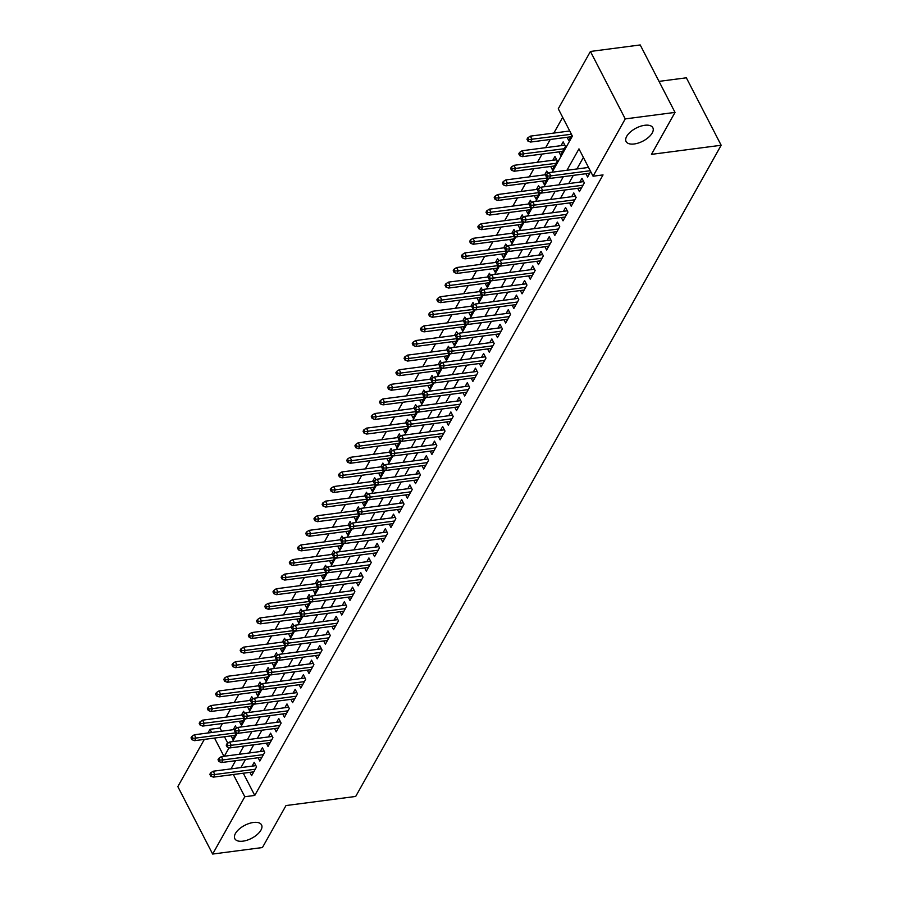 <?xml version="1.0" encoding="UTF-8"?>
<svg xmlns="http://www.w3.org/2000/svg" width="899" height="899" viewBox="0 0 899 899"><rect width="100%" height="100%" fill="white"/><g stroke="black" fill="none" stroke-linecap="round" stroke-linejoin="round"><path stroke-width="1.35" d="M634.233 143.975A15.036 7.338 -27.3 0 1 626.109 141.536A15.036 7.338 -27.3 0 1 630.457 131.917A15.036 7.338 -27.3 0 1 644.718 125.287A15.036 7.338 -27.3 0 1 652.843 127.737A15.036 7.338 -27.3 0 1 648.505 137.356A15.036 7.338 -27.3 0 1 634.233 143.975M242.944 841.161A15.036 7.338 -27.3 0 1 234.83 838.711A15.036 7.338 -27.3 0 1 239.168 829.092A15.036 7.338 -27.3 0 1 253.439 822.473A15.036 7.338 -27.3 0 1 261.553 824.911A15.036 7.338 -27.3 0 1 257.215 834.53A15.036 7.338 -27.3 0 1 242.944 841.161M659.023 81.382L686.353 77.808L721.167 145.256L355.689 796.447L285.994 805.56L262.429 847.543L212.647 854.05L177.833 786.603L204.331 739.405M207.927 732.988L209.995 729.291L211.658 732.505M222.48 723.493L219.952 727.999L209.995 729.291M562.684 117.331L553.851 133.063M550.255 139.469L545.659 147.661M542.063 154.077L537.467 162.27M533.871 168.675L529.275 176.867M525.679 183.272L521.072 191.465M517.476 197.87L512.88 206.062M509.284 212.479L504.687 220.671M501.091 227.076L496.495 235.268M492.899 241.674L488.303 249.866M484.707 256.271L480.1 264.463M476.504 270.88L471.908 279.072M468.312 285.477L463.715 293.67M460.119 300.075L455.523 308.267M451.927 314.684L447.331 322.876M443.735 329.281L439.128 337.473M435.532 343.879L430.936 352.071M427.34 358.476L422.744 366.668M419.148 373.085L414.551 381.277M410.955 387.683L406.359 395.875M402.752 402.28L398.156 410.472M394.56 416.889L389.964 425.081M386.368 431.486L381.772 439.678M378.176 446.084L373.579 454.276M369.983 460.681L365.376 468.873M361.78 475.29L357.184 483.482M353.588 489.888L348.992 498.08M345.396 504.485L340.8 512.677M337.204 519.083L332.608 527.286M329.012 533.691L324.404 541.883M320.808 548.289L316.212 556.481M312.616 562.886L308.02 571.079M304.424 577.495L299.828 585.687M296.232 592.093L291.636 600.285M288.04 606.69L283.432 614.882M279.836 621.288L275.24 629.48M271.644 635.896L267.048 644.089M263.452 650.494L258.856 658.686M255.26 665.091L250.664 673.284M247.068 679.7L242.46 687.892M238.864 694.298L234.268 702.49M230.672 708.895L226.076 717.087M552.121 172.203L572.382 136.109L558.268 108.768L590.429 51.457L625.243 118.904L593.07 176.215L578.967 148.874L566.954 170.271M625.243 118.904L675.025 112.397L640.212 44.95L590.429 51.457M585.901 173.732L587.609 177.024L590.677 171.563M577.709 188.329L579.417 191.633L584.328 182.868L581.979 178.305L579.844 182.115M569.517 202.927L571.213 206.231L576.135 197.465L573.787 192.914L571.652 196.712M561.324 217.536L563.021 220.828L567.943 212.074L565.583 207.512L563.459 211.31M553.121 232.133L554.829 235.426L559.751 226.672L557.391 222.109L555.256 225.919M544.929 246.731L546.637 250.034L551.548 241.269L549.199 236.718L547.064 240.516M536.737 261.328L538.445 264.632L543.356 255.867L541.007 251.315L538.872 255.114M528.545 275.937L530.241 279.229L535.163 270.475L532.815 265.913L530.68 269.711M520.352 290.534L522.049 293.838L526.971 285.073L524.611 280.51L522.488 284.32M512.149 305.132L513.857 308.436L518.768 299.67L516.419 295.119L514.284 298.918M503.957 319.729L505.665 323.033L510.576 314.279L508.227 309.717L506.092 313.515M495.765 334.338L497.473 337.631L502.384 328.877L500.035 324.314L497.9 328.124M487.573 348.936L489.27 352.239L494.192 343.474L491.843 338.923L489.708 342.721M479.381 363.533L481.077 366.837L485.999 358.072L483.64 353.521L481.504 357.319M471.177 378.142L472.885 381.434L477.796 372.68L475.447 368.118L473.312 371.916M462.985 392.739L464.693 396.032L469.604 387.278L467.255 382.716L465.12 386.525M454.793 407.337L456.501 410.641L461.412 401.875L459.063 397.324L456.928 401.123M446.601 421.934L448.298 425.238L453.22 416.473L450.871 411.922L448.736 415.72M438.409 436.543L440.105 439.836L445.027 431.082L442.668 426.519L440.532 430.318M430.205 451.141L431.913 454.445L436.824 445.679L434.475 441.117L432.34 444.926M422.013 465.738L423.721 469.042L428.632 460.277L426.283 455.726L424.148 459.524M413.821 480.347L415.518 483.64L420.44 474.886L418.091 470.323L415.956 474.121M405.629 494.944L407.326 498.237L412.248 489.483L409.888 484.921L407.764 488.73M397.425 509.542L399.134 512.846L404.056 504.081L401.696 499.529L399.561 503.328M389.233 524.139L390.941 527.443L395.852 518.678L393.504 514.127L391.368 517.925M381.041 538.748L382.749 542.041L387.66 533.287L385.311 528.724L383.176 532.523M372.849 553.346L374.546 556.65L379.468 547.884L377.119 543.322L374.984 547.131M364.657 567.943L366.354 571.247L371.276 562.482L368.916 557.931L366.792 561.729M356.454 582.541L358.162 585.845L363.084 577.091L360.724 572.528L358.589 576.326M348.261 597.15L349.969 600.442L354.88 591.688L352.532 587.126L350.396 590.935M340.069 611.747L341.777 615.051L346.688 606.286L344.339 601.734L342.204 605.533M331.877 626.345L333.574 629.648L338.496 620.883L336.147 616.332L334.012 620.13M323.685 640.953L325.382 644.246L330.304 635.492L327.944 630.929L325.82 634.728M315.482 655.551L317.19 658.843L322.1 650.089L319.752 645.527L317.617 649.336M307.289 670.148L308.998 673.452L313.908 664.687L311.56 660.136L309.425 663.934M299.097 684.746L300.805 688.05L305.716 679.284L303.368 674.733L301.232 678.531M290.905 699.355L292.602 702.647L297.524 693.893L295.175 689.331L293.04 693.129M282.713 713.952L284.41 717.256L289.332 708.491L286.972 703.939L284.837 707.738M274.51 728.55L276.218 731.853L281.129 723.088L278.78 718.537L276.645 722.335M266.318 743.158L268.026 746.451L272.936 737.697L270.588 733.135L268.453 736.933M258.125 757.756L259.822 761.048L264.744 752.294L262.396 747.732L260.26 751.542M236.572 728.19L235.381 725.875L233.246 729.685M244.764 713.592L243.573 711.278L241.438 715.076M252.967 698.995L251.765 696.68L249.641 700.478M261.16 684.386L259.968 682.083L257.833 685.881M269.352 669.789L268.16 667.474L266.025 671.272M277.544 655.191L276.353 652.876L274.217 656.675M285.736 640.594L284.545 638.279L282.41 642.077M293.939 625.985L292.737 623.67L290.613 627.48M302.131 611.387L300.94 609.072L298.805 612.871M310.324 596.79L309.132 594.475L306.997 598.273M318.516 582.181L317.325 579.877L315.189 583.676M326.719 567.584L325.517 565.269L323.382 569.078M334.911 552.986L333.709 550.671L331.585 554.469M343.103 538.389L341.912 536.074L339.777 539.872M351.295 523.78L350.104 521.465L347.969 525.274M359.488 509.182L358.296 506.867L356.161 510.666M367.691 494.585L366.489 492.27L364.353 496.068M375.883 479.976L374.692 477.672L372.557 481.471M384.075 465.379L382.884 463.064L380.749 466.873M392.267 450.781L391.076 448.466L388.941 452.264M400.46 436.184L399.268 433.869L397.133 437.667M408.663 421.575L407.461 419.26L405.337 423.069M416.855 406.977L415.664 404.662L413.529 408.461M425.047 392.38L423.856 390.065L421.721 393.863M433.239 377.771L432.048 375.467L429.913 379.266M441.431 363.174L440.24 360.859L438.105 364.668M449.635 348.576L448.432 346.261L446.309 350.059M457.827 333.978L456.636 331.664L454.501 335.462M466.019 319.37L464.828 317.066L462.693 320.864M474.211 304.772L473.02 302.457L470.885 306.267M482.415 290.175L481.212 287.86L479.077 291.658M490.607 275.577L489.404 273.262L487.28 277.061M498.799 260.968L497.608 258.654L495.473 262.463M506.991 246.371L505.8 244.056L503.665 247.854M515.183 231.773L513.992 229.459L511.857 233.257M523.387 217.165L522.184 214.861L520.049 218.659M531.579 202.567L530.388 200.252L528.252 204.062M539.771 187.97L538.58 185.655L536.445 189.453M547.963 173.372L546.772 171.057L544.637 174.856M550.694 166.472L552.402 169.776L557.313 161.011L554.964 156.448L552.829 160.258M558.897 151.875L560.594 155.167L565.516 146.413L563.156 141.851L561.032 145.649M219.952 727.999L221.615 731.202M224.48 736.764L227.795 743.181M231.11 735.899L232.819 739.192L236.426 732.764L196.049 738.045L194.577 740.675L234.954 735.393M239.303 721.301L241.011 724.594L244.629 718.155M247.506 706.693L249.203 709.996L252.821 703.557M255.698 692.095L257.395 695.399L261.013 688.96L220.637 694.242L219.165 696.871L259.53 691.589M263.89 677.498L265.598 680.79L269.206 674.351L228.829 679.644L227.357 682.274L267.722 676.992M272.082 662.889L273.79 666.193L277.398 659.754L237.021 665.046L235.549 667.676L275.926 662.394M280.274 648.291L281.983 651.595L285.601 645.156L245.225 650.438L243.741 653.067L284.118 647.797M288.478 633.694L290.175 636.986L293.793 630.559L253.417 635.84L251.945 638.47L292.31 633.188M296.67 619.096L298.367 622.389L301.985 615.95M304.862 604.488L306.57 607.791L310.177 601.352L269.801 606.645L268.329 609.264L308.694 603.993M313.054 589.89L314.762 593.194L318.37 586.755L277.993 592.036L276.521 594.666L316.897 589.384M321.258 575.293L322.955 578.585L326.573 572.146L286.197 577.439L284.713 580.069L325.09 574.787M329.45 560.684L331.147 563.988L334.765 557.549L294.389 562.841L292.917 565.471L333.282 560.189M337.642 546.086L339.339 549.39L342.957 542.951L302.581 548.244L301.109 550.862L341.474 545.592M345.834 531.489L347.542 534.793L351.149 528.354L310.773 533.635L309.301 536.265L349.677 530.983M354.026 516.891L355.734 520.184L359.342 513.745M362.23 502.283L363.926 505.586L367.545 499.147L327.169 504.44L325.685 507.07L366.062 501.788M370.422 487.685L372.119 490.989L375.737 484.55L335.361 489.831L333.889 492.461L374.254 487.179M378.614 473.088L380.322 476.38L383.929 469.941L343.553 475.234L342.081 477.863L382.446 472.582M386.806 458.49L388.514 461.783L392.121 455.344L351.745 460.636L350.273 463.266L390.649 457.984M394.998 443.881L396.706 447.185L400.325 440.746L359.948 446.039L358.465 448.657L398.841 443.387M403.202 429.284L404.898 432.588L408.517 426.148M411.394 414.686L413.091 417.979L416.709 411.54M419.586 400.077L421.294 403.381L424.901 396.942L384.525 402.235L383.053 404.865L423.418 399.583M427.778 385.48L429.486 388.784L433.093 382.345L392.717 387.626L391.245 390.256L431.621 384.974M435.97 370.882L437.678 374.175L441.297 367.747L400.92 373.029L399.437 375.658L439.813 370.377M444.173 356.285L445.87 359.578L449.489 353.138L409.112 358.431L407.64 361.061L448.005 355.779M452.366 341.676L454.062 344.98L457.681 338.541L417.305 343.834L415.832 346.452L456.198 341.182M460.558 327.079L462.266 330.382L465.873 323.943M468.75 312.481L470.458 315.774L474.065 309.335M476.953 297.872L478.65 301.176L482.269 294.737L441.892 300.03L440.409 302.66L480.785 297.378M485.145 283.275L486.842 286.579L490.461 280.14L450.084 285.421L448.612 288.051L488.977 282.78M493.337 268.677L495.034 271.981L498.653 265.542L458.276 270.824L456.804 273.453L497.169 268.172M501.53 254.08L503.238 257.372L506.845 250.933L466.469 256.226L464.997 258.856L505.373 253.574M509.722 239.471L511.43 242.775L515.037 236.336L474.661 241.629L473.189 244.258L513.565 238.977M517.925 224.874L519.622 228.177L523.24 221.738M526.117 210.276L527.814 213.569L531.433 207.13M534.309 195.679L536.018 198.971L539.625 192.532L499.248 197.825L497.776 200.455L538.141 195.173M542.502 181.07L544.21 184.374L547.817 177.935L507.441 183.227L505.968 185.846L546.345 180.575M567.089 137.266L568.786 140.57L571.854 135.108M243.303 773.219L254.765 795.435L603.038 174.912L593.07 176.215M583.384 157.437L576.911 168.967M573.315 175.372L568.719 183.565M565.123 189.97L560.527 198.162M556.931 204.579L552.323 212.771M548.727 219.176L544.131 227.368M540.535 233.774L535.939 241.966M532.343 248.382L527.747 256.575M524.151 262.98L519.555 271.172M515.959 277.577L511.351 285.77M507.755 292.175L503.159 300.367M499.563 306.784L494.967 314.976M491.371 321.381L486.775 329.573M483.179 335.979L478.583 344.171M474.975 350.588L470.379 358.78M466.783 365.185L462.187 373.377M458.591 379.783L453.995 387.975M450.399 394.38L445.803 402.572M442.207 408.989L437.599 417.181M434.003 423.586L429.407 431.778M425.811 438.184L421.215 446.376M417.619 452.781L413.023 460.985M409.427 467.39L404.831 475.582M401.235 481.988L396.628 490.18M393.032 496.585L388.435 504.777M384.839 511.194L380.243 519.386M376.647 525.791L372.051 533.984M368.455 540.389L363.859 548.581M360.263 554.986L355.656 563.179M352.06 569.595L347.464 577.787M343.868 584.193L339.271 592.385M335.675 598.79L331.079 606.982M327.483 613.399L322.887 621.591M319.28 627.996L314.684 636.189M311.088 642.594L306.492 650.786M302.896 657.191L298.299 665.384M294.703 671.8L290.107 679.992M286.511 686.398L281.904 694.59M278.308 700.995L273.712 709.187M270.116 715.604L265.52 723.796M261.924 730.202L257.328 738.394M253.732 744.799L249.135 752.991M245.539 759.397L240.932 767.589M249.933 772.353L251.63 775.657L256.552 766.892L254.192 762.341L252.068 766.139M675.025 112.397L651.46 154.37L721.167 145.256M254.765 795.435L244.809 796.739L212.647 854.05M233.347 774.522L244.809 796.739M563.358 176.676L558.762 184.868M555.166 191.273L550.57 199.466M546.963 205.882L542.367 214.074M538.771 220.48L534.175 228.672M530.579 235.077L525.982 243.269M522.386 249.675L517.79 257.867M514.194 264.284L509.587 272.476M505.991 278.881L501.395 287.073M497.799 293.479L493.203 301.671M489.607 308.087L485.011 316.279M481.414 322.685L476.818 330.877M473.222 337.282L468.615 345.474M465.019 351.88L460.423 360.072M456.827 366.489L452.231 374.681M448.635 381.086L444.039 389.278M440.443 395.684L435.846 403.876M432.25 410.292L427.643 418.484M424.047 424.89L419.451 433.082M415.855 439.487L411.259 447.68M407.663 454.085L403.067 462.277M399.471 468.694L394.875 476.886M391.279 483.291L386.671 491.483M383.075 497.889L378.479 506.081M374.883 512.486L370.287 520.69M366.691 527.095L362.095 535.287M358.499 541.692L353.903 549.885M350.295 556.29L345.699 564.482M342.103 570.899L337.507 579.091M333.911 585.496L329.315 593.688M325.719 600.094L321.123 608.286M317.527 614.691L312.919 622.883M309.323 629.3L304.727 637.492M301.131 643.898L296.535 652.09M292.939 658.495L288.343 666.687M284.747 673.104L280.151 681.296M276.555 687.701L271.947 695.893M268.352 702.299L263.755 710.491M260.159 716.896L255.563 725.088M251.967 731.505L247.371 739.697M243.775 746.103L239.179 754.295M235.583 760.7L230.976 768.892M224.334 756.239L229.133 747.687M232.538 741.63L237.325 733.09M240.73 727.033L245.517 718.492M248.922 712.435L253.72 703.883M257.114 697.838L261.912 689.286M265.306 683.229L270.105 674.688M273.51 668.631L278.297 660.091M281.702 654.034L286.489 645.482M289.894 639.425L294.692 630.884M298.086 624.827L302.884 616.287M306.278 610.23L311.076 601.689M314.481 595.632L319.269 587.081M322.674 581.024L327.472 572.483M330.866 566.426L335.664 557.886M339.058 551.829L343.856 543.277M347.25 537.22L352.048 528.679M355.453 522.622L360.241 514.082M363.646 508.025L368.444 499.484M371.838 493.427L376.636 484.876M380.03 478.819L384.828 470.278M388.233 464.221L393.02 455.681M396.425 449.624L401.212 441.072M404.617 435.015L409.416 426.474M412.81 420.417L417.608 411.877M421.002 405.82L425.8 397.279M429.205 391.222L433.992 382.671M437.397 376.614L442.184 368.073M445.589 362.016L450.388 353.476M453.781 347.419L458.58 338.878M461.974 332.821L466.772 324.269M470.177 318.212L474.964 309.672M478.369 303.615L483.168 295.074M486.561 289.017L491.36 280.466M494.753 274.409L499.552 265.868M502.946 259.811L507.744 251.27M511.149 245.213L515.936 236.673M519.341 230.616L524.139 222.064M527.533 216.007L532.332 207.467M535.725 201.41L540.524 192.869M543.917 186.812L548.716 178.26M214.524 738.068L223.93 756.284M255.9 765.633L213.175 771.218L214.872 774.5L255.237 769.229M211.58 774.702L210.636 772.87L209.815 774.331L210.759 776.163L211.58 774.702L214.872 774.5L213.4 777.129L253.765 771.848M213.175 771.218L210.636 772.87M210.759 776.163L213.4 777.129M191.824 736.416L191.004 737.877L191.937 739.697L192.757 738.236L191.824 736.416L194.364 734.764L235.01 729.449M194.364 734.764L196.049 738.045L192.757 738.236M194.577 740.675L191.937 739.697M264.092 751.036L221.368 756.621L223.064 759.902L263.441 754.621M219.772 760.093L218.828 758.273L218.007 759.734L218.951 761.554L219.772 760.093L223.064 759.902L221.592 762.532L261.957 757.25M221.368 756.621L218.828 758.273M218.951 761.554L221.592 762.532M272.285 736.438L229.571 742.023L231.257 745.305L271.633 740.023M227.964 745.496L227.02 743.675L226.211 745.136L227.144 746.957L227.964 745.496L231.257 745.305L229.784 747.934L270.161 742.653M229.571 742.023L227.02 743.675M227.144 746.957L229.784 747.934M280.488 721.83L237.763 727.426L239.449 730.707L279.825 725.426M236.156 730.898L235.223 729.078L234.403 730.539L235.336 732.359L236.156 730.898L239.449 730.707L237.977 733.326L278.353 728.055M237.763 727.426L235.223 729.078M235.336 732.359L237.977 733.326M288.68 707.232L245.955 712.817L247.652 716.098L288.017 710.817M244.359 716.301L243.415 714.469L242.595 715.93L243.539 717.75L244.359 716.301L247.652 716.098L246.169 718.728L286.545 713.446M245.955 712.817L243.415 714.469M243.539 717.75L246.169 718.728M200.016 721.818L199.196 723.279L200.14 725.1L200.949 723.639L200.016 721.818L202.556 720.166L204.253 723.448L202.769 726.077L243.146 720.796M200.949 723.639L244.618 718.166M202.556 720.166L243.202 714.851M202.769 726.077L200.14 725.1M208.208 707.221L207.388 708.682L208.332 710.502L209.152 709.041L208.208 707.221L210.748 705.569L212.445 708.85L210.962 711.469L251.338 706.198M209.152 709.041L252.81 703.569M210.748 705.569L251.394 700.254M210.962 711.469L208.332 710.502M216.401 692.612L215.58 694.073L216.524 695.893L217.344 694.444L216.401 692.612L218.94 690.96L259.586 685.645M218.94 690.96L220.637 694.242L217.344 694.444M219.165 696.871L216.524 695.893M224.593 678.015L223.772 679.475L224.716 681.296L225.537 679.835L224.593 678.015L227.132 676.363L267.79 671.047M227.132 676.363L228.829 679.644L225.537 679.835M227.357 682.274L224.716 681.296M296.872 692.635L254.147 698.22L255.844 701.501L296.209 696.219M252.552 701.692L251.608 699.871L250.787 701.332L251.731 703.153L252.552 701.692L255.844 701.501L254.372 704.131L294.737 698.849M254.147 698.22L251.608 699.871M251.731 703.153L254.372 704.131M232.796 663.417L231.976 664.878L232.908 666.698L233.729 665.238L232.796 663.417L235.336 661.765L275.982 656.45M235.336 661.765L237.021 665.046L233.729 665.238M235.549 667.676L232.908 666.698M305.064 678.037L262.339 683.622L264.036 686.903L304.413 681.622M260.744 687.094L259.8 685.274L258.979 686.735L259.923 688.555L260.744 687.094L264.036 686.903L262.564 689.533L302.929 684.251M262.339 683.622L259.8 685.274M259.923 688.555L262.564 689.533M240.988 648.808L240.168 650.269L241.112 652.101L241.932 650.64L240.988 648.808L243.528 647.156L284.174 641.841M243.528 647.156L245.225 650.438L241.932 650.64M243.741 653.067L241.112 652.101M313.257 663.428L270.543 669.013L272.228 672.295L312.605 667.024M268.936 672.497L268.003 670.665L267.183 672.126L268.116 673.958L268.936 672.497L272.228 672.295L270.756 674.924L311.133 669.654M270.543 669.013L268.003 670.665M268.116 673.958L270.756 674.924M249.18 634.211L248.36 635.672L249.304 637.492L250.124 636.031L249.18 634.211L251.72 632.559L292.366 627.244M251.72 632.559L253.417 635.84L250.124 636.031M251.945 638.47L249.304 637.492M321.46 648.831L278.735 654.416L280.421 657.697L320.797 652.416M277.128 657.888L276.195 656.068L275.375 657.529L276.319 659.349L277.128 657.888L280.421 657.697L278.948 660.327L319.325 655.045M278.735 654.416L276.195 656.068M276.319 659.349L278.948 660.327M257.372 619.613L256.552 621.074L257.496 622.895L258.316 621.434L257.372 619.613L259.912 617.961L261.609 621.243L260.137 623.872L300.502 618.591M258.316 621.434L301.985 615.961M259.912 617.961L300.569 612.646M260.137 623.872L257.496 622.895M329.652 634.233L286.927 639.818L288.624 643.1L328.989 637.818M285.331 643.291L284.387 641.47L283.567 642.931L284.511 644.752L285.331 643.291L288.624 643.1L287.141 645.729L327.517 640.448M286.927 639.818L284.387 641.47M284.511 644.752L287.141 645.729M265.565 605.016L264.755 606.477L265.688 608.297L266.509 606.836L265.565 605.016L268.104 603.364L308.762 598.049M268.104 603.364L269.801 606.645L266.509 606.836M268.329 609.264L265.688 608.297M337.844 619.625L295.119 625.221L296.816 628.502L337.181 623.221M293.524 628.693L292.58 626.873L291.759 628.334L292.703 630.154L293.524 628.693L296.816 628.502L295.344 631.12L335.709 625.85M295.119 625.221L292.58 626.873M292.703 630.154L295.344 631.12M273.768 590.407L272.948 591.868L273.88 593.688L274.701 592.239L273.768 590.407L276.308 588.755L316.954 583.44M276.308 588.755L277.993 592.036L274.701 592.239M276.521 594.666L273.88 593.688M346.036 605.027L303.311 610.612L305.008 613.893L345.385 608.623M301.716 614.096L300.772 612.264L299.951 613.725L300.895 615.545L301.716 614.096L305.008 613.893L303.536 616.523L343.901 611.241M303.311 610.612L300.772 612.264M300.895 615.545L303.536 616.523M281.96 575.809L281.14 577.27L282.084 579.091L282.904 577.63L281.96 575.809L284.5 574.158L325.146 568.842M284.5 574.158L286.197 577.439L282.904 577.63M284.713 580.069L282.084 579.091M354.24 590.429L311.515 596.015L313.2 599.296L353.577 594.014M309.908 599.487L308.975 597.666L308.155 599.127L309.087 600.948L309.908 599.487L313.2 599.296L311.728 601.925L352.105 596.644M311.515 596.015L308.975 597.666M309.087 600.948L311.728 601.925M290.152 561.212L289.332 562.673L290.276 564.493L291.096 563.032L290.152 561.212L292.692 559.56L333.338 554.245M292.692 559.56L294.389 562.841L291.096 563.032M292.917 565.471L290.276 564.493M298.344 546.614L297.524 548.064L298.468 549.896L299.288 548.435L298.344 546.614L300.884 544.963L341.541 539.636M300.884 544.963L302.581 548.244L299.288 548.435M301.109 550.862L298.468 549.896M306.537 532.006L305.727 533.467L306.66 535.287L307.48 533.826L306.537 532.006L309.087 530.354L349.733 525.038M309.087 530.354L310.773 533.635L307.48 533.826M309.301 536.265L306.66 535.287M362.432 575.832L319.707 581.417L321.404 584.698L361.769 579.417M318.111 584.889L317.167 583.069L316.347 584.53L317.291 586.35L318.111 584.889L321.404 584.698L319.92 587.328L360.297 582.046M319.707 581.417L317.167 583.069M317.291 586.35L319.92 587.328M370.624 561.223L327.899 566.819L329.596 570.101L369.961 564.819M326.303 570.292L325.359 568.471L324.539 569.921L325.483 571.753L326.303 570.292L329.596 570.101L328.113 572.719L368.489 567.449M327.899 566.819L325.359 568.471M325.483 571.753L328.113 572.719M378.816 546.626L336.091 552.211L337.788 555.492L378.164 550.21M334.495 555.683L333.551 553.863L332.731 555.324L333.675 557.144L334.495 555.683L337.788 555.492L336.316 558.122L376.681 552.84M336.091 552.211L333.551 553.863M333.675 557.144L336.316 558.122M314.74 517.408L313.92 518.869L314.852 520.69L315.673 519.229L314.74 517.408L317.28 515.756L318.965 519.038L317.493 521.667L357.869 516.386M315.673 519.229L359.342 513.756M317.28 515.756L357.926 510.441M317.493 521.667L314.852 520.69M387.008 532.028L344.283 537.613L345.98 540.895L386.356 535.613M342.688 541.086L341.744 539.265L340.923 540.726L341.867 542.547L342.688 541.086L345.98 540.895L344.508 543.524L384.873 538.243M344.283 537.613L341.744 539.265M341.867 542.547L344.508 543.524M322.932 502.811L322.112 504.272L323.056 506.092L323.876 504.631L322.932 502.811L325.472 501.159L366.118 495.843M325.472 501.159L327.169 504.44L323.876 504.631M325.685 507.07L323.056 506.092M395.212 517.419L352.487 523.016L354.172 526.297L394.549 521.015M350.88 526.488L349.947 524.668L349.127 526.129L350.059 527.949L350.88 526.488L354.172 526.297L352.7 528.927L393.077 523.645M352.487 523.016L349.947 524.668M350.059 527.949L352.7 528.927M331.124 488.202L330.304 489.663L331.248 491.495L332.068 490.034L331.124 488.202L333.664 486.55L374.31 481.235M333.664 486.55L335.361 489.831L332.068 490.034M333.889 492.461L331.248 491.495M403.404 502.822L360.679 508.407L362.376 511.688L402.741 506.418M359.083 511.891L358.139 510.059L357.319 511.52L358.263 513.351L359.083 511.891L362.376 511.688L360.892 514.318L401.269 509.036M360.679 508.407L358.139 510.059M358.263 513.351L360.892 514.318M339.316 473.604L338.496 475.065L339.44 476.886L340.26 475.425L339.316 473.604L341.856 471.953L382.513 466.637M341.856 471.953L343.553 475.234L340.26 475.425M342.081 477.863L339.44 476.886M411.596 488.224L368.871 493.809L370.568 497.091L410.933 491.809M367.275 497.282L366.331 495.461L365.511 496.922L366.455 498.743L367.275 497.282L370.568 497.091L369.096 499.72L409.461 494.439M368.871 493.809L366.331 495.461M366.455 498.743L369.096 499.72M347.52 459.007L346.699 460.468L347.632 462.288L348.452 460.827L347.52 459.007L350.059 457.355L390.705 452.04M350.059 457.355L351.745 460.636L348.452 460.827M350.273 463.266L347.632 462.288M419.788 473.627L377.063 479.212L378.76 482.493L419.136 477.212M375.467 482.684L374.523 480.864L373.703 482.325L374.647 484.145L375.467 482.684L378.76 482.493L377.288 485.123L417.653 479.841M377.063 479.212L374.523 480.864M374.647 484.145L377.288 485.123M355.712 444.409L354.891 445.859L355.835 447.691L356.645 446.23L355.712 444.409L358.252 442.757L398.898 437.442M358.252 442.757L359.948 446.039L356.645 446.23M358.465 448.657L355.835 447.691M427.98 459.018L385.266 464.614L386.952 467.896L427.328 462.614M383.659 468.087L382.716 466.266L381.906 467.716L382.839 469.548L383.659 468.087L386.952 467.896L385.48 470.514L425.856 465.244M385.266 464.614L382.716 466.266M382.839 469.548L385.48 470.514M363.904 429.801L363.084 431.262L364.028 433.082L364.848 431.621L363.904 429.801L366.444 428.149L368.141 431.43L366.657 434.06L407.033 428.778M364.848 431.621L408.506 426.148M366.444 428.149L407.09 422.833M366.657 434.06L364.028 433.082M436.184 444.421L393.459 450.006L395.144 453.287L435.521 448.005M391.852 453.478L390.919 451.658L390.099 453.118L391.031 454.939L391.852 453.478L395.144 453.287L393.672 455.917L434.048 450.635M393.459 450.006L390.919 451.658M391.031 454.939L393.672 455.917M372.096 415.203L371.276 416.664L372.22 418.484L373.04 417.024L372.096 415.203L374.636 413.551L376.333 416.833L374.861 419.462L415.226 414.181M373.04 417.024L416.698 411.551M374.636 413.551L415.282 408.236M374.861 419.462L372.22 418.484M444.376 429.823L401.651 435.408L403.348 438.69L443.713 433.408M400.055 438.881L399.111 437.06L398.291 438.521L399.235 440.341L400.055 438.881L403.348 438.69L401.864 441.319L442.241 436.037M401.651 435.408L399.111 437.06M399.235 440.341L401.864 441.319M452.568 415.226L409.843 420.811L411.54 424.092L451.905 418.81M408.247 424.283L407.303 422.463L406.483 423.923L407.427 425.744L408.247 424.283L411.54 424.092L410.068 426.722L450.433 421.44M409.843 420.811L407.303 422.463M407.427 425.744L410.068 426.722M460.76 400.617L418.035 406.202L419.732 409.483L460.108 404.213M416.439 409.686L415.495 407.854L414.675 409.315L415.619 411.146L416.439 409.686L419.732 409.483L418.26 412.113L458.625 406.831M418.035 406.202L415.495 407.854M415.619 411.146L418.26 412.113M380.288 400.606L379.468 402.067L380.412 403.887L381.232 402.426L380.288 400.606L382.828 398.954L423.485 393.638M382.828 398.954L384.525 402.235L381.232 402.426M383.053 404.865L380.412 403.887M388.492 385.997L387.671 387.458L388.604 389.289L389.424 387.829L388.492 385.997L391.031 384.345L431.677 379.03M391.031 384.345L392.717 387.626L389.424 387.829M391.245 390.256L388.604 389.289M396.684 371.399L395.863 372.86L396.807 374.681L397.628 373.22L396.684 371.399L399.223 369.747L439.869 364.432M399.223 369.747L400.92 373.029L397.628 373.22M399.437 375.658L396.807 374.681M468.952 386.019L426.238 391.604L427.924 394.886L468.3 389.604M424.631 395.077L423.687 393.256L422.878 394.717L423.811 396.538L424.631 395.077L427.924 394.886L426.452 397.515L466.828 392.234M426.238 391.604L423.687 393.256M423.811 396.538L426.452 397.515M404.876 356.802L404.056 358.263L405 360.083L405.82 358.622L404.876 356.802L407.416 355.15L448.062 349.835M407.416 355.15L409.112 358.431L405.82 358.622M407.64 361.061L405 360.083M477.155 371.422L434.431 377.007L436.116 380.288L476.492 375.007M432.824 380.479L431.891 378.659L431.071 380.12L432.014 381.94L432.824 380.479L436.116 380.288L434.644 382.918L475.02 377.636M434.431 377.007L431.891 378.659M432.014 381.94L434.644 382.918M413.068 342.204L412.248 343.665L413.192 345.486L414.012 344.025L413.068 342.204L415.608 340.552L456.265 335.237M415.608 340.552L417.305 343.834L414.012 344.025M415.832 346.452L413.192 345.486M485.348 356.813L442.623 362.409L444.32 365.691L484.685 360.409M441.027 365.882L440.083 364.061L439.263 365.522L440.207 367.343L441.027 365.882L444.32 365.691L442.836 368.309L483.213 363.039M442.623 362.409L440.083 364.061M440.207 367.343L442.836 368.309M421.26 327.596L420.44 329.056L421.384 330.877L422.204 329.427L421.26 327.596L423.8 325.944L425.497 329.225L424.025 331.855L464.39 326.573M422.204 329.427L465.873 323.955M423.8 325.944L464.457 320.628M424.025 331.855L421.384 330.877M493.54 342.216L450.815 347.801L452.512 351.082L492.877 345.812M449.219 351.284L448.275 349.453L447.455 350.913L448.399 352.734L449.219 351.284L452.512 351.082L451.04 353.712L491.405 348.43M450.815 347.801L448.275 349.453M448.399 352.734L451.04 353.712M429.464 312.998L428.643 314.459L429.576 316.279L430.396 314.819L429.464 312.998L432.003 311.346L433.689 314.628L432.217 317.257L472.593 311.975M430.396 314.819L474.065 309.346M432.003 311.346L472.649 306.031M432.217 317.257L429.576 316.279M501.732 327.618L459.007 333.203L460.704 336.484L501.08 331.203M457.411 336.676L456.467 334.855L455.647 336.316L456.591 338.136L457.411 336.676L460.704 336.484L459.232 339.114L499.597 333.832M459.007 333.203L456.467 334.855M456.591 338.136L459.232 339.114M509.935 313.021L467.21 318.606L468.896 321.887L509.272 316.605M465.603 322.078L464.671 320.258L463.85 321.718L464.783 323.539L465.603 322.078L468.896 321.887L467.424 324.517L507.8 319.235M467.21 318.606L464.671 320.258M464.783 323.539L467.424 324.517M518.127 298.412L475.402 303.997L477.099 307.278L517.464 302.008M473.795 307.48L472.863 305.649L472.042 307.11L472.986 308.941L473.795 307.48L477.099 307.278L475.616 309.908L515.992 304.637M475.402 303.997L472.863 305.649M472.986 308.941L475.616 309.908M437.656 298.401L436.835 299.861L437.779 301.682L438.6 300.221L437.656 298.401L440.195 296.749L480.841 291.433M440.195 296.749L441.892 300.03L438.6 300.221M440.409 302.66L437.779 301.682M445.848 283.792L445.027 285.253L445.971 287.084L446.792 285.624L445.848 283.792L448.387 282.14L489.034 276.825M448.387 282.14L450.084 285.421L446.792 285.624M448.612 288.051L445.971 287.084M454.04 269.194L453.22 270.655L454.164 272.476L454.984 271.015L454.04 269.194L456.58 267.542L497.237 262.227M456.58 267.542L458.276 270.824L454.984 271.015M456.804 273.453L454.164 272.476M526.32 283.814L483.595 289.399L485.291 292.681L525.657 287.399M481.999 292.872L481.055 291.051L480.235 292.512L481.179 294.333L481.999 292.872L485.291 292.681L483.808 295.31L524.184 290.029M483.595 289.399L481.055 291.051M481.179 294.333L483.808 295.31M462.232 254.597L461.423 256.058L462.356 257.878L463.176 256.417L462.232 254.597L464.783 252.945L505.429 247.63M464.783 252.945L466.469 256.226L463.176 256.417M464.997 258.856L462.356 257.878M534.512 269.217L491.787 274.802L493.484 278.083L533.849 272.802M490.191 278.274L489.247 276.454L488.427 277.915L489.371 279.735L490.191 278.274L493.484 278.083L492.011 280.713L532.377 275.431M491.787 274.802L489.247 276.454M489.371 279.735L492.011 280.713M470.435 239.999L469.615 241.46L470.548 243.281L471.368 241.82L470.435 239.999L472.975 238.347L513.621 233.032M472.975 238.347L474.661 241.629L471.368 241.82M473.189 244.258L470.548 243.281M542.704 254.608L499.979 260.204L501.676 263.486L542.052 258.204M498.383 263.677L497.439 261.856L496.619 263.317L497.563 265.138L498.383 263.677L501.676 263.486L500.204 266.115L540.569 260.834M499.979 260.204L497.439 261.856M497.563 265.138L500.204 266.115M478.628 225.391L477.807 226.851L478.751 228.683L479.572 227.222L478.628 225.391L481.167 223.739L482.864 227.02L481.381 229.65L521.757 224.368M479.572 227.222L523.229 221.75M481.167 223.739L521.813 218.423M481.381 229.65L478.751 228.683M550.907 240.011L508.182 245.596L509.868 248.877L550.244 243.607M506.575 249.079L505.643 247.247L504.822 248.708L505.755 250.54L506.575 249.079L509.868 248.877L508.396 251.506L548.772 246.225M508.182 245.596L505.643 247.247M505.755 250.54L508.396 251.506M486.82 210.793L485.999 212.254L486.943 214.074L487.764 212.613L486.82 210.793L489.359 209.141L491.056 212.422L489.584 215.052L529.949 209.77M487.764 212.613L531.421 207.141M489.359 209.141L530.005 203.826M489.584 215.052L486.943 214.074M559.099 225.413L516.374 230.998L518.071 234.279L558.436 228.998M514.779 234.47L513.835 232.65L513.014 234.111L513.958 235.931L514.779 234.47L518.071 234.279L516.588 236.909L556.964 231.627M516.374 230.998L513.835 232.65M513.958 235.931L516.588 236.909M495.012 196.196L494.192 197.656L495.135 199.477L495.956 198.016L495.012 196.196L497.552 194.544L538.209 189.228M497.552 194.544L499.248 197.825L495.956 198.016M497.776 200.455L495.135 199.477M567.291 210.815L524.567 216.401L526.263 219.682L566.628 214.4M522.971 219.873L522.027 218.052L521.206 219.513L522.15 221.334L522.971 219.873L526.263 219.682L524.791 222.311L565.156 217.03M524.567 216.401L522.027 218.052M522.15 221.334L524.791 222.311M503.215 181.598L502.395 183.048L503.328 184.879L504.148 183.418L503.215 181.598L505.755 179.946L546.401 174.62M505.755 179.946L507.441 183.227L504.148 183.418M505.968 185.846L503.328 184.879M575.484 196.207L532.759 201.803L534.456 205.084L574.832 199.803M531.163 205.275L530.219 203.455L529.399 204.905L530.343 206.736L531.163 205.275L534.456 205.084L532.983 207.703L573.348 202.432M532.759 201.803L530.219 203.455M530.343 206.736L532.983 207.703M511.407 166.989L510.587 168.45L511.531 170.271L512.34 168.81L511.407 166.989L513.947 165.337L515.633 168.619L514.161 171.248L554.537 165.967M512.34 168.81L556.009 163.337M513.947 165.337L556.672 159.752M514.161 171.248L511.531 170.271M583.676 181.609L540.951 187.194L542.648 190.476L583.024 185.194M539.355 190.667L538.411 188.846L537.602 190.307L538.535 192.128L539.355 190.667L542.648 190.476L541.176 193.105L581.541 187.824M540.951 187.194L538.411 188.846M538.535 192.128L541.176 193.105M519.6 152.392L518.779 153.853L519.723 155.673L520.543 154.212L519.6 152.392L522.139 150.74L523.836 154.021L522.353 156.651L562.729 151.369M520.543 154.212L564.201 148.74M522.139 150.74L564.864 145.155M522.353 156.651L519.723 155.673M588.553 167.439L549.154 172.597L550.84 175.878L590.238 170.72M547.547 176.069L546.614 174.249L545.794 175.71L546.727 177.53L547.547 176.069L550.84 175.878L549.368 178.508L589.744 173.226M549.154 172.597L546.614 174.249M546.727 177.53L549.368 178.508M527.792 137.794L526.971 139.255L527.915 141.076L528.736 139.615L527.792 137.794L530.331 136.142L532.028 139.424L530.556 142.053L570.921 136.772M528.736 139.615L571.427 134.266M530.331 136.142L569.73 130.984M530.556 142.053L527.915 141.076"/></g></svg>

